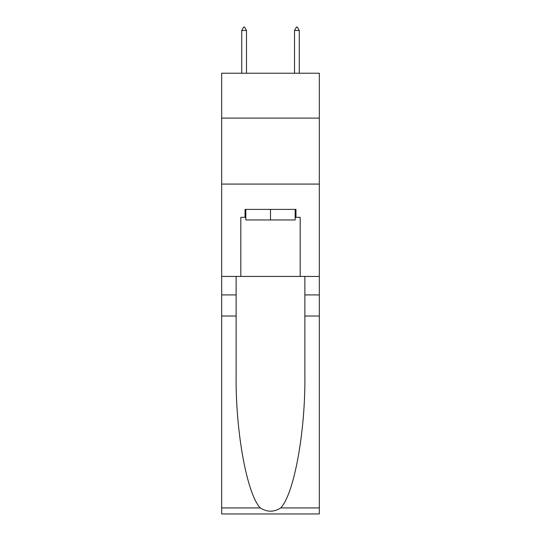 <?xml version="1.0" encoding="UTF-8"?>
<svg xmlns="http://www.w3.org/2000/svg" width="541" height="541" viewBox="0 0 541 541"><rect width="100%" height="100%" fill="white"/><g stroke="black" fill="none" stroke-linecap="round" stroke-linejoin="round"><path stroke-width="0.81" d="M319.325 118.094L319.325 73.231L221.675 73.231L221.675 118.094L319.325 118.094L319.325 276.437L300.187 276.437L300.187 217.326L295.968 217.326L295.968 209.408L245.032 209.408L245.032 217.326L245.824 217.326M221.675 316.025L236.126 316.025L236.126 374.866C235.423 431.109 246.838 493.94 260.289 507.931C267.092 512.273 273.895 512.273 280.711 507.931L319.325 507.931L319.325 513.95L221.675 513.95L221.675 118.094M295.176 209.408L295.176 219.964L245.824 219.964L245.824 209.408M270.5 209.408L270.5 219.964M280.711 507.931C294.162 493.94 305.577 431.109 304.874 374.866L304.874 276.437M304.874 316.025L319.325 316.025L319.325 276.437M236.126 276.437L236.126 316.025M319.325 507.931L319.325 316.025M221.675 276.437L240.813 276.437L240.813 217.326L245.032 217.326M221.675 184.075L319.325 184.075M240.813 276.437L300.187 276.437M295.176 217.326L295.968 217.326M246.486 30.479L244.505 27.05L243.714 27.05L241.732 30.479L246.486 30.479L246.486 73.231M241.732 30.479L241.732 73.231M296.495 27.05L297.286 27.05L299.268 30.479L294.514 30.479L296.495 27.05M299.268 73.231L299.268 30.479M294.514 73.231L294.514 30.479M304.874 294.913L319.325 294.913M236.126 294.913L221.675 294.913M221.675 507.931L260.289 507.931"/></g></svg>
